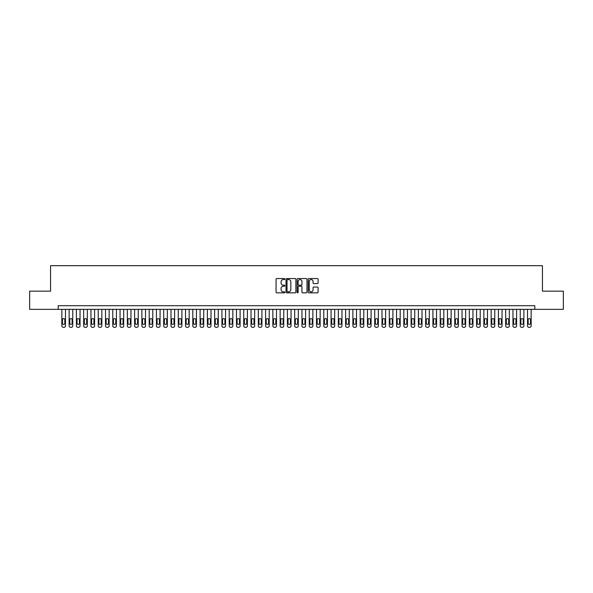 <?xml version="1.0" encoding="UTF-8"?>
<svg xmlns="http://www.w3.org/2000/svg" width="593" height="593" viewBox="0 0 593 593"><rect width="100%" height="100%" fill="white"/><g stroke="black" fill="none" stroke-linecap="round" stroke-linejoin="round"><path stroke-width="0.89" d="M284.855 279.051A0.497 0.497 0 0 0 284.358 278.554L276.768 278.554A0.712 0.712 0 0 0 276.056 279.266L276.056 292.119A0.712 0.712 0 0 0 276.768 292.838L284.358 292.838A0.497 0.497 0 0 0 284.855 292.334A0.497 0.497 0 0 0 284.358 291.838L283.38 291.838A2.283 2.283 0 0 1 281.089 289.554L281.089 288.48A2.283 2.283 0 0 1 283.38 286.197L284.358 286.197A0.497 0.497 0 0 0 284.855 285.693A0.497 0.497 0 0 0 284.358 285.196L283.38 285.196A2.283 2.283 0 0 1 281.089 282.913L281.089 281.838A2.283 2.283 0 0 1 283.38 279.555L284.358 279.555A0.497 0.497 0 0 0 284.855 279.051M317.374 283.587A0.712 0.712 0 0 0 318.085 282.876L318.085 279.266A0.712 0.712 0 0 0 317.374 278.554L308.946 278.554A0.712 0.712 0 0 0 308.234 279.266L308.234 292.119A0.712 0.712 0 0 0 308.946 292.838L317.374 292.838A0.712 0.712 0 0 0 318.085 292.119L318.085 287.768A0.712 0.712 0 0 0 317.374 287.049L313.764 287.049A0.712 0.712 0 0 0 313.052 287.768L313.052 289.925A1.912 1.912 0 0 1 311.14 291.838A1.912 1.912 0 0 1 309.227 289.925L309.227 281.46A1.912 1.912 0 0 1 311.14 279.555A1.912 1.912 0 0 1 313.052 281.46L313.052 282.876A0.712 0.712 0 0 0 313.764 283.587L317.374 283.587M58.21 309.346L29.65 309.346L29.65 291.156L50.568 291.156L50.568 265.686L542.432 265.686L542.432 291.156L563.35 291.156L563.35 309.346L534.79 309.346L534.79 305.706L58.21 305.706L58.21 309.346L534.79 309.346M295.877 279.266A0.712 0.712 0 0 0 295.158 278.554L286.73 278.554A0.712 0.712 0 0 0 286.019 279.266L286.019 292.119A0.712 0.712 0 0 0 286.73 292.838L295.158 292.838A0.712 0.712 0 0 0 295.877 292.119L295.877 279.266M297.842 278.554L306.27 278.554A0.712 0.712 0 0 1 306.981 279.266L306.981 292.119A0.712 0.712 0 0 1 306.27 292.838L302.66 292.838A0.712 0.712 0 0 1 301.948 292.119L301.948 286.908A0.712 0.712 0 0 0 301.229 286.197L298.842 286.197A0.712 0.712 0 0 0 298.123 286.908L298.123 292.334A0.497 0.497 0 0 1 297.627 292.838A0.497 0.497 0 0 1 297.123 292.334L297.123 279.266A0.712 0.712 0 0 1 297.842 278.554M287.516 279.555A0.497 0.497 0 0 0 287.019 280.052L287.019 291.333A0.497 0.497 0 0 0 287.516 291.838L288.554 291.838A2.283 2.283 0 0 0 290.837 289.554L290.837 281.838A2.283 2.283 0 0 0 288.554 279.555L287.516 279.555M301.948 281.497A1.912 1.912 0 0 0 300.036 279.592A1.912 1.912 0 0 0 298.123 281.497L298.123 284.484A0.712 0.712 0 0 0 298.842 285.196L301.229 285.196A0.712 0.712 0 0 0 301.948 284.484L301.948 281.497M65.482 309.346L65.482 325.861A1.453 1.453 91.2 0 1 64.029 327.314L63.303 327.314A1.453 1.453 91.2 0 1 61.85 325.861L61.85 309.346M64.83 323.237L64.83 319.746A1.164 1.164 91.2 0 0 63.666 318.582A1.164 1.164 91.2 0 0 62.502 319.746L62.502 323.237A1.164 1.164 91.2 0 0 63.666 324.401A1.164 1.164 91.2 0 0 64.83 323.237M72.761 309.346L72.761 325.861A1.453 1.453 91.2 0 1 71.308 327.314L70.574 327.314A1.453 1.453 91.2 0 1 69.122 325.861L69.122 309.346M72.109 323.237L72.109 319.746A1.164 1.164 91.2 0 0 70.945 318.582A1.164 1.164 91.2 0 0 69.774 319.746L69.774 323.237A1.164 1.164 91.2 0 0 70.945 324.401A1.164 1.164 91.2 0 0 72.109 323.237M80.04 309.346L80.04 325.861A1.453 1.453 91.2 0 1 78.58 327.314L77.853 327.314A1.453 1.453 91.2 0 1 76.401 325.861L76.401 309.346M79.38 323.237L79.38 319.746A1.164 1.164 91.2 0 0 78.217 318.582A1.164 1.164 91.2 0 0 77.053 319.746L77.053 323.237A1.164 1.164 91.2 0 0 78.217 324.401A1.164 1.164 91.2 0 0 79.38 323.237M87.312 309.346L87.312 325.861A1.453 1.453 91.2 0 1 85.859 327.314L85.133 327.314A1.453 1.453 91.2 0 1 83.672 325.861L83.672 309.346M86.66 323.237L86.66 319.746A1.164 1.164 91.2 0 0 85.496 318.582A1.164 1.164 91.2 0 0 84.332 319.746L84.332 323.237A1.164 1.164 91.2 0 0 85.496 324.401A1.164 1.164 91.2 0 0 86.66 323.237M94.591 309.346L94.591 325.861A1.453 1.453 91.2 0 1 93.131 327.314L92.404 327.314A1.453 1.453 91.2 0 1 90.951 325.861L90.951 309.346M93.931 323.237L93.931 319.746A1.164 1.164 91.2 0 0 92.767 318.582A1.164 1.164 91.2 0 0 91.604 319.746L91.604 323.237A1.164 1.164 91.2 0 0 92.767 324.401A1.164 1.164 91.2 0 0 93.931 323.237M101.863 309.346L101.863 325.861A1.453 1.453 91.2 0 1 100.41 327.314L99.683 327.314A1.453 1.453 91.2 0 1 98.23 325.861L98.23 309.346M101.21 323.237L101.21 319.746A1.164 1.164 91.2 0 0 100.047 318.582A1.164 1.164 91.2 0 0 98.883 319.746L98.883 323.237A1.164 1.164 91.2 0 0 100.047 324.401A1.164 1.164 91.2 0 0 101.21 323.237M109.142 309.346L109.142 325.861A1.453 1.453 91.2 0 1 107.689 327.314L106.955 327.314A1.453 1.453 91.2 0 1 105.502 325.861L105.502 309.346M108.489 323.237L108.489 319.746A1.164 1.164 91.2 0 0 107.326 318.582A1.164 1.164 91.2 0 0 106.154 319.746L106.154 323.237A1.164 1.164 91.2 0 0 107.326 324.401A1.164 1.164 91.2 0 0 108.489 323.237M116.421 309.346L116.421 325.861A1.453 1.453 91.2 0 1 114.96 327.314L114.234 327.314A1.453 1.453 91.2 0 1 112.781 325.861L112.781 309.346M115.761 323.237L115.761 319.746A1.164 1.164 91.2 0 0 114.597 318.582A1.164 1.164 91.2 0 0 113.433 319.746L113.433 323.237A1.164 1.164 91.2 0 0 114.597 324.401A1.164 1.164 91.2 0 0 115.761 323.237M123.692 309.346L123.692 325.861A1.453 1.453 91.2 0 1 122.24 327.314L121.513 327.314A1.453 1.453 91.2 0 1 120.053 325.861L120.053 309.346M123.04 323.237L123.04 319.746A1.164 1.164 91.2 0 0 121.876 318.582A1.164 1.164 91.2 0 0 120.713 319.746L120.713 323.237A1.164 1.164 91.2 0 0 121.876 324.401A1.164 1.164 91.2 0 0 123.04 323.237M130.971 309.346L130.971 325.861A1.453 1.453 91.2 0 1 129.511 327.314L128.785 327.314A1.453 1.453 91.2 0 1 127.332 325.861L127.332 309.346M130.312 323.237L130.312 319.746A1.164 1.164 91.2 0 0 129.148 318.582A1.164 1.164 91.2 0 0 127.984 319.746L127.984 323.237A1.164 1.164 91.2 0 0 129.148 324.401A1.164 1.164 91.2 0 0 130.312 323.237M138.243 309.346L138.243 325.861A1.453 1.453 91.2 0 1 136.79 327.314L136.064 327.314A1.453 1.453 91.2 0 1 134.611 325.861L134.611 309.346M137.591 323.237L137.591 319.746A1.164 1.164 91.2 0 0 136.427 318.582A1.164 1.164 91.2 0 0 135.263 319.746L135.263 323.237A1.164 1.164 91.2 0 0 136.427 324.401A1.164 1.164 91.2 0 0 137.591 323.237M145.522 309.346L145.522 325.861A1.453 1.453 91.2 0 1 144.069 327.314L143.336 327.314A1.453 1.453 91.2 0 1 141.883 325.861L141.883 309.346M144.87 323.237L144.87 319.746A1.164 1.164 91.2 0 0 143.706 318.582A1.164 1.164 91.2 0 0 142.535 319.746L142.535 323.237A1.164 1.164 91.2 0 0 143.706 324.401A1.164 1.164 91.2 0 0 144.87 323.237M152.794 309.346L152.794 325.861A1.453 1.453 91.2 0 1 151.341 327.314L150.615 327.314A1.453 1.453 91.2 0 1 149.162 325.861L149.162 309.346M152.142 323.237L152.142 319.746A1.164 1.164 91.2 0 0 150.978 318.582A1.164 1.164 91.2 0 0 149.814 319.746L149.814 323.237A1.164 1.164 91.2 0 0 150.978 324.401A1.164 1.164 91.2 0 0 152.142 323.237M160.073 309.346L160.073 325.861A1.453 1.453 91.2 0 1 158.62 327.314L157.894 327.314A1.453 1.453 91.2 0 1 156.433 325.861L156.433 309.346M159.421 323.237L159.421 319.746A1.164 1.164 91.2 0 0 158.257 318.582A1.164 1.164 91.2 0 0 157.093 319.746L157.093 323.237A1.164 1.164 91.2 0 0 158.257 324.401A1.164 1.164 91.2 0 0 159.421 323.237M167.352 309.346L167.352 325.861A1.453 1.453 91.2 0 1 165.892 327.314L165.165 327.314A1.453 1.453 91.2 0 1 163.712 325.861L163.712 309.346M166.692 323.237L166.692 319.746A1.164 1.164 91.2 0 0 165.529 318.582A1.164 1.164 91.2 0 0 164.365 319.746L164.365 323.237A1.164 1.164 91.2 0 0 165.529 324.401A1.164 1.164 91.2 0 0 166.692 323.237M174.624 309.346L174.624 325.861A1.453 1.453 91.2 0 1 173.171 327.314L172.444 327.314A1.453 1.453 91.2 0 1 170.984 325.861L170.984 309.346M173.971 323.237L173.971 319.746A1.164 1.164 91.2 0 0 172.808 318.582A1.164 1.164 91.2 0 0 171.644 319.746L171.644 323.237A1.164 1.164 91.2 0 0 172.808 324.401A1.164 1.164 91.2 0 0 173.971 323.237M181.903 309.346L181.903 325.861A1.453 1.453 91.2 0 1 180.45 327.314L179.716 327.314A1.453 1.453 91.2 0 1 178.263 325.861L178.263 309.346M181.25 323.237L181.25 319.746A1.164 1.164 91.2 0 0 180.079 318.582A1.164 1.164 91.2 0 0 178.916 319.746L178.916 323.237A1.164 1.164 91.2 0 0 180.079 324.401A1.164 1.164 91.2 0 0 181.25 323.237M189.174 309.346L189.174 325.861A1.453 1.453 91.2 0 1 187.722 327.314L186.995 327.314A1.453 1.453 91.2 0 1 185.542 325.861L185.542 309.346M188.522 323.237L188.522 319.746A1.164 1.164 91.2 0 0 187.358 318.582A1.164 1.164 91.2 0 0 186.195 319.746L186.195 323.237A1.164 1.164 91.2 0 0 187.358 324.401A1.164 1.164 91.2 0 0 188.522 323.237M196.453 309.346L196.453 325.861A1.453 1.453 91.2 0 1 195.001 327.314L194.274 327.314A1.453 1.453 91.2 0 1 192.814 325.861L192.814 309.346M195.801 323.237L195.801 319.746A1.164 1.164 91.2 0 0 194.637 318.582A1.164 1.164 91.2 0 0 193.474 319.746L193.474 323.237A1.164 1.164 91.2 0 0 194.637 324.401A1.164 1.164 91.2 0 0 195.801 323.237M203.733 309.346L203.733 325.861A1.453 1.453 91.2 0 1 202.272 327.314L201.546 327.314A1.453 1.453 91.2 0 1 200.093 325.861L200.093 309.346M203.073 323.237L203.073 319.746A1.164 1.164 91.2 0 0 201.909 318.582A1.164 1.164 91.2 0 0 200.745 319.746L200.745 323.237A1.164 1.164 91.2 0 0 201.909 324.401A1.164 1.164 91.2 0 0 203.073 323.237M211.004 309.346L211.004 325.861A1.453 1.453 91.2 0 1 209.551 327.314L208.825 327.314A1.453 1.453 91.2 0 1 207.365 325.861L207.365 309.346M210.352 323.237L210.352 319.746A1.164 1.164 91.2 0 0 209.188 318.582A1.164 1.164 91.2 0 0 208.024 319.746L208.024 323.237A1.164 1.164 91.2 0 0 209.188 324.401A1.164 1.164 91.2 0 0 210.352 323.237M218.283 309.346L218.283 325.861A1.453 1.453 91.2 0 1 216.83 327.314L216.097 327.314A1.453 1.453 91.2 0 1 214.644 325.861L214.644 309.346M217.631 323.237L217.631 319.746A1.164 1.164 91.2 0 0 216.46 318.582A1.164 1.164 91.2 0 0 215.296 319.746L215.296 323.237A1.164 1.164 91.2 0 0 216.46 324.401A1.164 1.164 91.2 0 0 217.631 323.237M225.555 309.346L225.555 325.861A1.453 1.453 91.2 0 1 224.102 327.314L223.376 327.314A1.453 1.453 91.2 0 1 221.923 325.861L221.923 309.346M224.903 323.237L224.903 319.746A1.164 1.164 91.2 0 0 223.739 318.582A1.164 1.164 91.2 0 0 222.575 319.746L222.575 323.237A1.164 1.164 91.2 0 0 223.739 324.401A1.164 1.164 91.2 0 0 224.903 323.237M232.834 309.346L232.834 325.861A1.453 1.453 91.2 0 1 231.381 327.314L230.655 327.314A1.453 1.453 91.2 0 1 229.194 325.861L229.194 309.346M232.182 323.237L232.182 319.746A1.164 1.164 91.2 0 0 231.018 318.582A1.164 1.164 91.2 0 0 229.854 319.746L229.854 323.237A1.164 1.164 91.2 0 0 231.018 324.401A1.164 1.164 91.2 0 0 232.182 323.237M240.113 309.346L240.113 325.861A1.453 1.453 91.2 0 1 238.653 327.314L237.926 327.314A1.453 1.453 91.2 0 1 236.474 325.861L236.474 309.346M239.453 323.237L239.453 319.746A1.164 1.164 91.2 0 0 238.29 318.582A1.164 1.164 91.2 0 0 237.126 319.746L237.126 323.237A1.164 1.164 91.2 0 0 238.29 324.401A1.164 1.164 91.2 0 0 239.453 323.237M247.385 309.346L247.385 325.861A1.453 1.453 91.2 0 1 245.932 327.314L245.206 327.314A1.453 1.453 91.2 0 1 243.745 325.861L243.745 309.346M246.732 323.237L246.732 319.746A1.164 1.164 91.2 0 0 245.569 318.582A1.164 1.164 91.2 0 0 244.405 319.746L244.405 323.237A1.164 1.164 91.2 0 0 245.569 324.401A1.164 1.164 91.2 0 0 246.732 323.237M254.664 309.346L254.664 325.861A1.453 1.453 91.2 0 1 253.211 327.314L252.477 327.314A1.453 1.453 91.2 0 1 251.024 325.861L251.024 309.346M254.004 323.237L254.004 319.746A1.164 1.164 91.2 0 0 252.84 318.582A1.164 1.164 91.2 0 0 251.677 319.746L251.677 323.237A1.164 1.164 91.2 0 0 252.84 324.401A1.164 1.164 91.2 0 0 254.004 323.237M261.936 309.346L261.936 325.861A1.453 1.453 91.2 0 1 260.483 327.314L259.756 327.314A1.453 1.453 91.2 0 1 258.303 325.861L258.303 309.346M261.283 323.237L261.283 319.746A1.164 1.164 91.2 0 0 260.119 318.582A1.164 1.164 91.2 0 0 258.956 319.746L258.956 323.237A1.164 1.164 91.2 0 0 260.119 324.401A1.164 1.164 91.2 0 0 261.283 323.237M269.215 309.346L269.215 325.861A1.453 1.453 91.2 0 1 267.762 327.314L267.035 327.314A1.453 1.453 91.2 0 1 265.575 325.861L265.575 309.346M268.562 323.237L268.562 319.746A1.164 1.164 91.2 0 0 267.399 318.582A1.164 1.164 91.2 0 0 266.235 319.746L266.235 323.237A1.164 1.164 91.2 0 0 267.399 324.401A1.164 1.164 91.2 0 0 268.562 323.237M276.494 309.346L276.494 325.861A1.453 1.453 91.2 0 1 275.033 327.314L274.307 327.314A1.453 1.453 91.2 0 1 272.854 325.861L272.854 309.346M275.834 323.237L275.834 319.746A1.164 1.164 91.2 0 0 274.67 318.582A1.164 1.164 91.2 0 0 273.506 319.746L273.506 323.237A1.164 1.164 91.2 0 0 274.67 324.401A1.164 1.164 91.2 0 0 275.834 323.237M283.765 309.346L283.765 325.861A1.453 1.453 91.2 0 1 282.312 327.314L281.586 327.314A1.453 1.453 91.2 0 1 280.126 325.861L280.126 309.346M283.113 323.237L283.113 319.746A1.164 1.164 91.2 0 0 281.949 318.582A1.164 1.164 91.2 0 0 280.786 319.746L280.786 323.237A1.164 1.164 91.2 0 0 281.949 324.401A1.164 1.164 91.2 0 0 283.113 323.237M291.044 309.346L291.044 325.861A1.453 1.453 91.2 0 1 289.584 327.314L288.858 327.314A1.453 1.453 91.2 0 1 287.405 325.861L287.405 309.346M290.385 323.237L290.385 319.746A1.164 1.164 91.2 0 0 289.221 318.582A1.164 1.164 91.2 0 0 288.057 319.746L288.057 323.237A1.164 1.164 91.2 0 0 289.221 324.401A1.164 1.164 91.2 0 0 290.385 323.237M298.316 309.346L298.316 325.861A1.453 1.453 91.2 0 1 296.863 327.314L296.137 327.314A1.453 1.453 91.2 0 1 294.684 325.861L294.684 309.346M297.664 323.237L297.664 319.746A1.164 1.164 91.2 0 0 296.5 318.582A1.164 1.164 91.2 0 0 295.336 319.746L295.336 323.237A1.164 1.164 91.2 0 0 296.5 324.401A1.164 1.164 91.2 0 0 297.664 323.237M305.595 309.346L305.595 325.861A1.453 1.453 91.2 0 1 304.142 327.314L303.416 327.314A1.453 1.453 91.2 0 1 301.956 325.861L301.956 309.346M304.943 323.237L304.943 319.746A1.164 1.164 91.2 0 0 303.779 318.582A1.164 1.164 91.2 0 0 302.615 319.746L302.615 323.237A1.164 1.164 91.2 0 0 303.779 324.401A1.164 1.164 91.2 0 0 304.943 323.237M312.874 309.346L312.874 325.861A1.453 1.453 91.2 0 1 311.414 327.314L310.688 327.314A1.453 1.453 91.2 0 1 309.235 325.861L309.235 309.346M312.214 323.237L312.214 319.746A1.164 1.164 91.2 0 0 311.051 318.582A1.164 1.164 91.2 0 0 309.887 319.746L309.887 323.237A1.164 1.164 91.2 0 0 311.051 324.401A1.164 1.164 91.2 0 0 312.214 323.237M320.146 309.346L320.146 325.861A1.453 1.453 91.2 0 1 318.693 327.314L317.967 327.314A1.453 1.453 91.2 0 1 316.506 325.861L316.506 309.346M319.494 323.237L319.494 319.746A1.164 1.164 91.2 0 0 318.33 318.582A1.164 1.164 91.2 0 0 317.166 319.746L317.166 323.237A1.164 1.164 91.2 0 0 318.33 324.401A1.164 1.164 91.2 0 0 319.494 323.237M327.425 309.346L327.425 325.861A1.453 1.453 91.2 0 1 325.965 327.314L325.238 327.314A1.453 1.453 91.2 0 1 323.785 325.861L323.785 309.346M326.765 323.237L326.765 319.746A1.164 1.164 91.2 0 0 325.601 318.582A1.164 1.164 91.2 0 0 324.438 319.746L324.438 323.237A1.164 1.164 91.2 0 0 325.601 324.401A1.164 1.164 91.2 0 0 326.765 323.237M334.697 309.346L334.697 325.861A1.453 1.453 91.2 0 1 333.244 327.314L332.517 327.314A1.453 1.453 91.2 0 1 331.064 325.861L331.064 309.346M334.044 323.237L334.044 319.746A1.164 1.164 91.2 0 0 332.881 318.582A1.164 1.164 91.2 0 0 331.717 319.746L331.717 323.237A1.164 1.164 91.2 0 0 332.881 324.401A1.164 1.164 91.2 0 0 334.044 323.237M341.976 309.346L341.976 325.861A1.453 1.453 91.2 0 1 340.523 327.314L339.789 327.314A1.453 1.453 91.2 0 1 338.336 325.861L338.336 309.346M341.323 323.237L341.323 319.746A1.164 1.164 91.2 0 0 340.16 318.582A1.164 1.164 91.2 0 0 338.996 319.746L338.996 323.237A1.164 1.164 91.2 0 0 340.16 324.401A1.164 1.164 91.2 0 0 341.323 323.237M349.255 309.346L349.255 325.861A1.453 1.453 91.2 0 1 347.794 327.314L347.068 327.314A1.453 1.453 91.2 0 1 345.615 325.861L345.615 309.346M348.595 323.237L348.595 319.746A1.164 1.164 91.2 0 0 347.431 318.582A1.164 1.164 91.2 0 0 346.268 319.746L346.268 323.237A1.164 1.164 91.2 0 0 347.431 324.401A1.164 1.164 91.2 0 0 348.595 323.237M356.526 309.346L356.526 325.861A1.453 1.453 91.2 0 1 355.074 327.314L354.347 327.314A1.453 1.453 91.2 0 1 352.887 325.861L352.887 309.346M355.874 323.237L355.874 319.746A1.164 1.164 91.2 0 0 354.71 318.582A1.164 1.164 91.2 0 0 353.547 319.746L353.547 323.237A1.164 1.164 91.2 0 0 354.71 324.401A1.164 1.164 91.2 0 0 355.874 323.237M363.805 309.346L363.805 325.861A1.453 1.453 91.2 0 1 362.345 327.314L361.619 327.314A1.453 1.453 91.2 0 1 360.166 325.861L360.166 309.346M363.146 323.237L363.146 319.746A1.164 1.164 91.2 0 0 361.982 318.582A1.164 1.164 91.2 0 0 360.818 319.746L360.818 323.237A1.164 1.164 91.2 0 0 361.982 324.401A1.164 1.164 91.2 0 0 363.146 323.237M371.077 309.346L371.077 325.861A1.453 1.453 91.2 0 1 369.624 327.314L368.898 327.314A1.453 1.453 91.2 0 1 367.445 325.861L367.445 309.346M370.425 323.237L370.425 319.746A1.164 1.164 91.2 0 0 369.261 318.582A1.164 1.164 91.2 0 0 368.097 319.746L368.097 323.237A1.164 1.164 91.2 0 0 369.261 324.401A1.164 1.164 91.2 0 0 370.425 323.237M378.356 309.346L378.356 325.861A1.453 1.453 91.2 0 1 376.903 327.314L376.17 327.314A1.453 1.453 91.2 0 1 374.717 325.861L374.717 309.346M377.704 323.237L377.704 319.746A1.164 1.164 91.2 0 0 376.54 318.582A1.164 1.164 91.2 0 0 375.369 319.746L375.369 323.237A1.164 1.164 91.2 0 0 376.54 324.401A1.164 1.164 91.2 0 0 377.704 323.237M385.635 309.346L385.635 325.861A1.453 1.453 91.2 0 1 384.175 327.314L383.449 327.314A1.453 1.453 91.2 0 1 381.996 325.861L381.996 309.346M384.976 323.237L384.976 319.746A1.164 1.164 91.2 0 0 383.812 318.582A1.164 1.164 91.2 0 0 382.648 319.746L382.648 323.237A1.164 1.164 91.2 0 0 383.812 324.401A1.164 1.164 91.2 0 0 384.976 323.237M392.907 309.346L392.907 325.861A1.453 1.453 91.2 0 1 391.454 327.314L390.728 327.314A1.453 1.453 91.2 0 1 389.267 325.861L389.267 309.346M392.255 323.237L392.255 319.746A1.164 1.164 91.2 0 0 391.091 318.582A1.164 1.164 91.2 0 0 389.927 319.746L389.927 323.237A1.164 1.164 91.2 0 0 391.091 324.401A1.164 1.164 91.2 0 0 392.255 323.237M400.186 309.346L400.186 325.861A1.453 1.453 91.2 0 1 398.726 327.314L397.999 327.314A1.453 1.453 91.2 0 1 396.547 325.861L396.547 309.346M399.526 323.237L399.526 319.746A1.164 1.164 91.2 0 0 398.363 318.582A1.164 1.164 91.2 0 0 397.199 319.746L397.199 323.237A1.164 1.164 91.2 0 0 398.363 324.401A1.164 1.164 91.2 0 0 399.526 323.237M407.458 309.346L407.458 325.861A1.453 1.453 91.2 0 1 406.005 327.314L405.278 327.314A1.453 1.453 91.2 0 1 403.826 325.861L403.826 309.346M406.805 323.237L406.805 319.746A1.164 1.164 91.2 0 0 405.642 318.582A1.164 1.164 91.2 0 0 404.478 319.746L404.478 323.237A1.164 1.164 91.2 0 0 405.642 324.401A1.164 1.164 91.2 0 0 406.805 323.237M414.737 309.346L414.737 325.861A1.453 1.453 91.2 0 1 413.284 327.314L412.55 327.314A1.453 1.453 91.2 0 1 411.097 325.861L411.097 309.346M414.084 323.237L414.084 319.746A1.164 1.164 91.2 0 0 412.921 318.582A1.164 1.164 91.2 0 0 411.75 319.746L411.75 323.237A1.164 1.164 91.2 0 0 412.921 324.401A1.164 1.164 91.2 0 0 414.084 323.237M422.016 309.346L422.016 325.861A1.453 1.453 91.2 0 1 420.556 327.314L419.829 327.314A1.453 1.453 91.2 0 1 418.376 325.861L418.376 309.346M421.356 323.237L421.356 319.746A1.164 1.164 91.2 0 0 420.192 318.582A1.164 1.164 91.2 0 0 419.029 319.746L419.029 323.237A1.164 1.164 91.2 0 0 420.192 324.401A1.164 1.164 91.2 0 0 421.356 323.237M429.288 309.346L429.288 325.861A1.453 1.453 91.2 0 1 427.835 327.314L427.108 327.314A1.453 1.453 91.2 0 1 425.648 325.861L425.648 309.346M428.635 323.237L428.635 319.746A1.164 1.164 91.2 0 0 427.471 318.582A1.164 1.164 91.2 0 0 426.308 319.746L426.308 323.237A1.164 1.164 91.2 0 0 427.471 324.401A1.164 1.164 91.2 0 0 428.635 323.237M436.567 309.346L436.567 325.861A1.453 1.453 91.2 0 1 435.106 327.314L434.38 327.314A1.453 1.453 91.2 0 1 432.927 325.861L432.927 309.346M435.907 323.237L435.907 319.746A1.164 1.164 91.2 0 0 434.743 318.582A1.164 1.164 91.2 0 0 433.579 319.746L433.579 323.237A1.164 1.164 91.2 0 0 434.743 324.401A1.164 1.164 91.2 0 0 435.907 323.237M443.838 309.346L443.838 325.861A1.453 1.453 91.2 0 1 442.385 327.314L441.659 327.314A1.453 1.453 91.2 0 1 440.206 325.861L440.206 309.346M443.186 323.237L443.186 319.746A1.164 1.164 91.2 0 0 442.022 318.582A1.164 1.164 91.2 0 0 440.858 319.746L440.858 323.237A1.164 1.164 91.2 0 0 442.022 324.401A1.164 1.164 91.2 0 0 443.186 323.237M451.117 309.346L451.117 325.861A1.453 1.453 91.2 0 1 449.664 327.314L448.931 327.314A1.453 1.453 91.2 0 1 447.478 325.861L447.478 309.346M450.465 323.237L450.465 319.746A1.164 1.164 91.2 0 0 449.294 318.582A1.164 1.164 91.2 0 0 448.13 319.746L448.13 323.237A1.164 1.164 91.2 0 0 449.294 324.401A1.164 1.164 91.2 0 0 450.465 323.237M458.389 309.346L458.389 325.861A1.453 1.453 91.2 0 1 456.936 327.314L456.21 327.314A1.453 1.453 91.2 0 1 454.757 325.861L454.757 309.346M457.737 323.237L457.737 319.746A1.164 1.164 91.2 0 0 456.573 318.582A1.164 1.164 91.2 0 0 455.409 319.746L455.409 323.237A1.164 1.164 91.2 0 0 456.573 324.401A1.164 1.164 91.2 0 0 457.737 323.237M465.668 309.346L465.668 325.861A1.453 1.453 91.2 0 1 464.215 327.314L463.489 327.314A1.453 1.453 91.2 0 1 462.029 325.861L462.029 309.346M465.016 323.237L465.016 319.746A1.164 1.164 91.2 0 0 463.852 318.582A1.164 1.164 91.2 0 0 462.688 319.746L462.688 323.237A1.164 1.164 91.2 0 0 463.852 324.401A1.164 1.164 91.2 0 0 465.016 323.237M472.947 309.346L472.947 325.861A1.453 1.453 91.2 0 1 471.487 327.314L470.76 327.314A1.453 1.453 91.2 0 1 469.308 325.861L469.308 309.346M472.287 323.237L472.287 319.746A1.164 1.164 91.2 0 0 471.124 318.582A1.164 1.164 91.2 0 0 469.96 319.746L469.96 323.237A1.164 1.164 91.2 0 0 471.124 324.401A1.164 1.164 91.2 0 0 472.287 323.237M480.219 309.346L480.219 325.861A1.453 1.453 91.2 0 1 478.766 327.314L478.04 327.314A1.453 1.453 91.2 0 1 476.579 325.861L476.579 309.346M479.567 323.237L479.567 319.746A1.164 1.164 91.2 0 0 478.403 318.582A1.164 1.164 91.2 0 0 477.239 319.746L477.239 323.237A1.164 1.164 91.2 0 0 478.403 324.401A1.164 1.164 91.2 0 0 479.567 323.237M487.498 309.346L487.498 325.861A1.453 1.453 91.2 0 1 486.045 327.314L485.311 327.314A1.453 1.453 91.2 0 1 483.858 325.861L483.858 309.346M486.846 323.237L486.846 319.746A1.164 1.164 91.2 0 0 485.674 318.582A1.164 1.164 91.2 0 0 484.511 319.746L484.511 323.237A1.164 1.164 91.2 0 0 485.674 324.401A1.164 1.164 91.2 0 0 486.846 323.237M494.77 309.346L494.77 325.861A1.453 1.453 91.2 0 1 493.317 327.314L492.59 327.314A1.453 1.453 91.2 0 1 491.137 325.861L491.137 309.346M494.117 323.237L494.117 319.746A1.164 1.164 91.2 0 0 492.953 318.582A1.164 1.164 91.2 0 0 491.79 319.746L491.79 323.237A1.164 1.164 91.2 0 0 492.953 324.401A1.164 1.164 91.2 0 0 494.117 323.237M502.049 309.346L502.049 325.861A1.453 1.453 91.2 0 1 500.596 327.314L499.869 327.314A1.453 1.453 91.2 0 1 498.409 325.861L498.409 309.346M501.396 323.237L501.396 319.746A1.164 1.164 91.2 0 0 500.233 318.582A1.164 1.164 91.2 0 0 499.069 319.746L499.069 323.237A1.164 1.164 91.2 0 0 500.233 324.401A1.164 1.164 91.2 0 0 501.396 323.237M509.328 309.346L509.328 325.861A1.453 1.453 91.2 0 1 507.867 327.314L507.141 327.314A1.453 1.453 91.2 0 1 505.688 325.861L505.688 309.346M508.668 323.237L508.668 319.746A1.164 1.164 91.2 0 0 507.504 318.582A1.164 1.164 91.2 0 0 506.34 319.746L506.34 323.237A1.164 1.164 91.2 0 0 507.504 324.401A1.164 1.164 91.2 0 0 508.668 323.237M516.599 309.346L516.599 325.861A1.453 1.453 91.2 0 1 515.147 327.314L514.42 327.314A1.453 1.453 91.2 0 1 512.96 325.861L512.96 309.346M515.947 323.237L515.947 319.746A1.164 1.164 91.2 0 0 514.783 318.582A1.164 1.164 91.2 0 0 513.62 319.746L513.62 323.237A1.164 1.164 91.2 0 0 514.783 324.401A1.164 1.164 91.2 0 0 515.947 323.237M523.878 309.346L523.878 325.861A1.453 1.453 91.2 0 1 522.426 327.314L521.692 327.314A1.453 1.453 91.2 0 1 520.239 325.861L520.239 309.346M523.226 323.237L523.226 319.746A1.164 1.164 91.2 0 0 522.055 318.582A1.164 1.164 91.2 0 0 520.891 319.746L520.891 323.237A1.164 1.164 91.2 0 0 522.055 324.401A1.164 1.164 91.2 0 0 523.226 323.237M531.15 309.346L531.15 325.861A1.453 1.453 91.2 0 1 529.697 327.314L528.971 327.314A1.453 1.453 91.2 0 1 527.518 325.861L527.518 309.346M530.498 323.237L530.498 319.746A1.164 1.164 91.2 0 0 529.334 318.582A1.164 1.164 91.2 0 0 528.17 319.746L528.17 323.237A1.164 1.164 91.2 0 0 529.334 324.401A1.164 1.164 91.2 0 0 530.498 323.237"/></g></svg>
